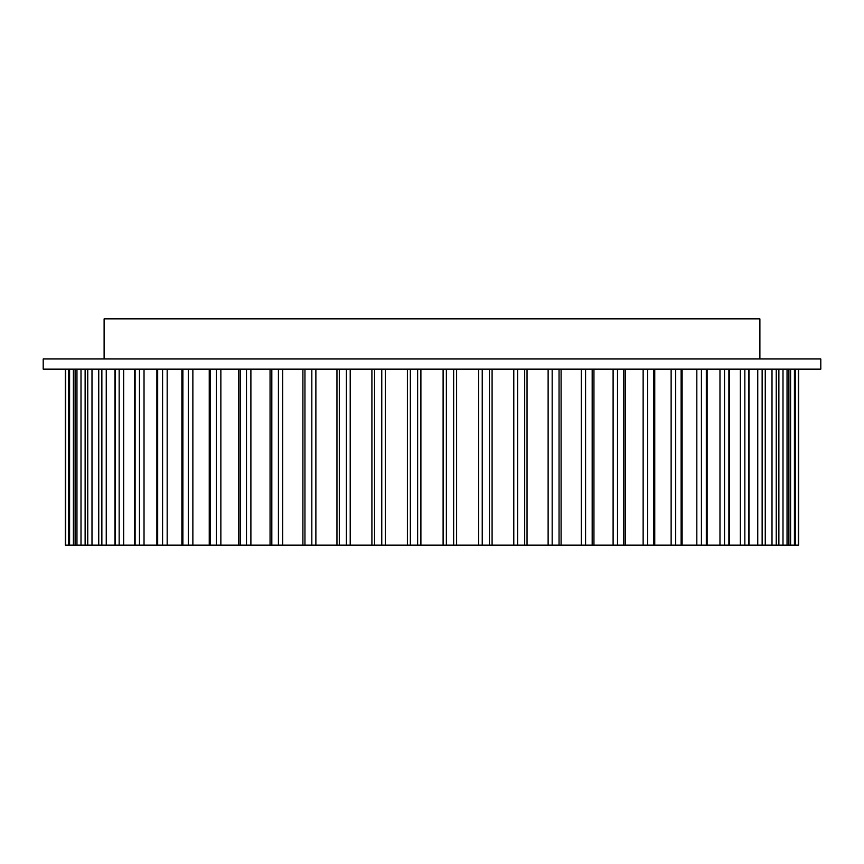 <?xml version="1.0" encoding="UTF-8"?>
<svg xmlns="http://www.w3.org/2000/svg" width="864" height="864" viewBox="0 0 864 864"><rect width="100%" height="100%" fill="white"/><g stroke="black" fill="none" stroke-linecap="round" stroke-linejoin="round"><path stroke-width="1.3" d="M43.2 358.96L820.8 358.96L820.8 369.155L43.2 369.155L43.2 358.96M798.66 369.155L798.66 545.119L798.66 369.155L798.66 545.119L65.34 545.119L65.34 369.155L65.34 545.119M795.517 369.155L795.517 545.119M788.897 369.155L788.897 545.119M778.874 369.155L778.874 545.119M765.547 369.155L765.547 545.119M749.023 369.155L749.023 545.119M729.486 369.155L729.486 545.119M707.108 369.155L707.108 545.119M682.117 369.155L682.117 545.119M654.75 369.155L654.75 545.119M625.266 369.155L625.266 545.119M593.946 369.155L593.946 545.119M561.092 369.155L561.092 545.119M527.04 369.155L527.04 545.119M492.091 369.155L492.091 545.119M456.602 369.155L456.602 545.119M420.898 369.155L420.898 545.119M759.888 358.96L759.888 318.881L104.112 318.881L104.112 358.96M68.483 369.155L68.483 545.119L68.515 369.155M75.103 369.155L75.103 545.119L75.19 369.155M407.398 369.155L407.398 545.119L407.43 369.155M443.102 545.119L443.102 369.155L443.102 545.119M65.696 369.155L65.696 545.119M69.584 369.155L69.584 545.119M73.397 369.155L73.397 545.119M76.961 369.155L76.961 545.119M81 369.155L81 545.119M85.298 369.155L85.298 545.119M87.761 369.155L87.761 545.119M91.994 369.155L91.994 545.119M98.744 369.155L98.744 545.119M101.866 369.155L101.866 545.119M106.25 369.155L106.25 545.119M115.409 369.155L115.409 545.119M119.156 369.155L119.156 545.119M123.66 369.155L123.66 545.119M135.108 369.155L135.108 545.119M139.46 369.155L139.46 545.119M144.029 369.155L144.029 545.119M157.68 369.155L157.68 545.119M162.583 369.155L162.583 545.119M167.173 369.155L167.173 545.119M182.887 369.155L182.887 545.119M188.298 369.155L188.298 545.119M192.866 369.155L192.866 545.119M210.492 369.155L210.492 545.119M216.356 369.155L216.356 545.119M220.86 369.155L220.86 545.119M240.235 369.155L240.235 545.119M246.499 369.155L246.499 545.119M250.895 369.155L250.895 545.119M271.825 369.155L271.825 545.119M278.424 369.155L278.424 545.119M282.668 369.155L282.668 545.119M304.949 369.155L304.949 545.119M311.828 369.155L311.828 545.119M315.878 369.155L315.878 545.119M339.304 369.155L339.304 545.119M346.388 369.155L346.388 545.119M350.212 369.155L350.212 545.119M374.555 369.155L374.555 545.119M381.769 369.155L381.769 545.119M385.322 369.155L385.322 545.119M410.346 369.155L410.346 545.119M417.636 369.155L417.636 545.119M446.364 369.155L446.364 545.119M453.654 369.155L453.654 545.119M478.678 369.155L478.678 545.119M482.231 369.155L482.231 545.119M489.445 369.155L489.445 545.119M513.788 369.155L513.788 545.119M517.612 369.155L517.612 545.119M524.696 369.155L524.696 545.119M548.122 369.155L548.122 545.119M552.172 369.155L552.172 545.119M559.051 369.155L559.051 545.119M581.332 369.155L581.332 545.119M585.576 369.155L585.576 545.119M592.175 369.155L592.175 545.119M613.105 369.155L613.105 545.119M617.501 369.155L617.501 545.119M623.765 369.155L623.765 545.119M643.14 369.155L643.14 545.119M647.644 369.155L647.644 545.119M653.508 369.155L653.508 545.119M671.134 369.155L671.134 545.119M675.702 369.155L675.702 545.119M681.113 369.155L681.113 545.119M696.827 369.155L696.827 545.119M701.417 369.155L701.417 545.119M706.32 369.155L706.32 545.119M719.971 369.155L719.971 545.119M724.54 369.155L724.54 545.119M728.892 369.155L728.892 545.119M740.34 369.155L740.34 545.119M744.844 369.155L744.844 545.119M748.591 369.155L748.591 545.119M757.75 369.155L757.75 545.119M762.134 369.155L762.134 545.119M765.256 369.155L765.256 545.119M772.006 369.155L772.006 545.119M776.239 369.155L776.239 545.119M778.702 369.155L778.702 545.119M783 369.155L783 545.119M787.039 369.155L787.039 545.119M788.81 369.155L788.81 545.119M790.603 369.155L790.603 545.119M794.416 369.155L794.416 545.119M795.485 369.155L795.485 545.119M798.304 369.155L798.304 545.119M85.126 369.155L85.126 545.119M98.453 369.155L98.453 545.119M114.977 369.155L114.977 545.119M134.514 369.155L134.514 545.119M156.892 369.155L156.892 545.119M181.883 369.155L181.883 545.119M209.25 369.155L209.25 545.119M238.734 369.155L238.734 545.119M270.054 369.155L270.054 545.119M302.908 369.155L302.908 545.119M336.96 369.155L336.96 545.119M371.909 369.155L371.909 545.119"/></g></svg>
